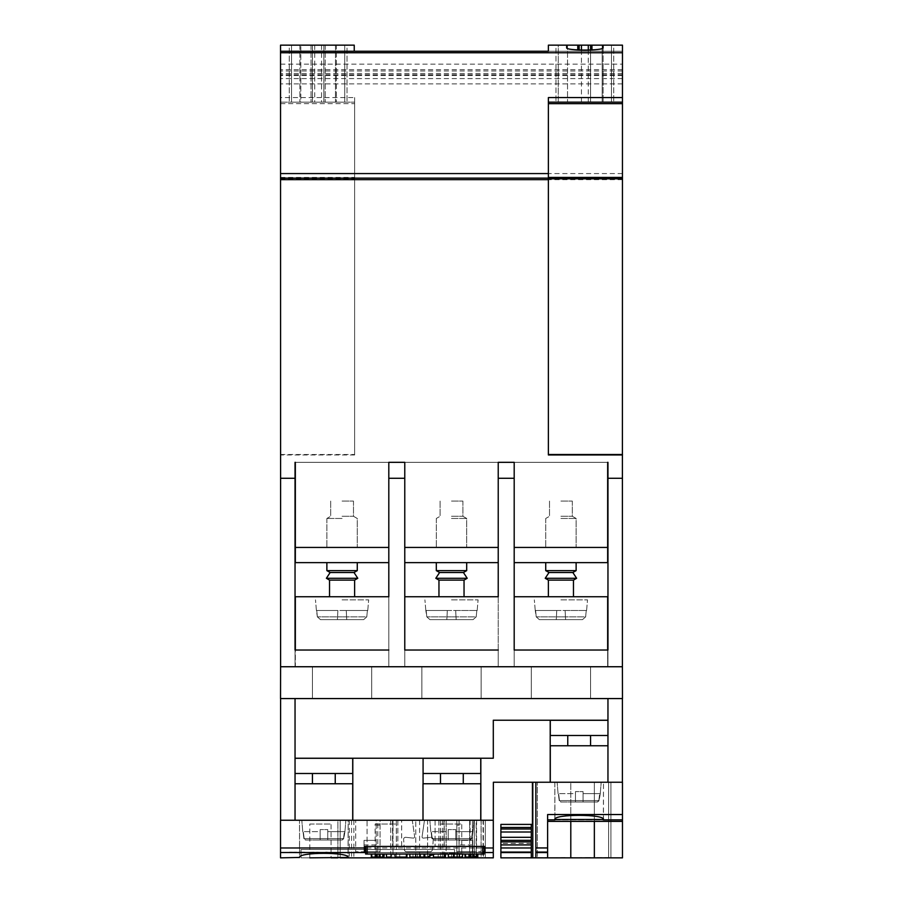 <?xml version="1.0" encoding="UTF-8"?>
<svg xmlns="http://www.w3.org/2000/svg" width="903" height="903" viewBox="0 0 903 903"><rect width="100%" height="100%" fill="white"/><g stroke="black" fill="none" stroke-linecap="round" stroke-linejoin="round"><path stroke-width="0.68" stroke-dasharray="4.51 3.39" d="M590.562 666.662L531.291 666.662L531.291 698.572L590.562 698.572L590.562 666.662L590.562 698.572L531.291 698.572L531.291 666.662L590.562 666.662M481.141 666.662L421.859 666.662L421.859 698.572L481.141 698.572L481.141 666.662L481.141 698.572L421.859 698.572L421.859 666.662L481.141 666.662M371.709 666.662L312.438 666.662L312.438 698.572L371.709 698.572L371.709 666.662L371.709 698.572L312.438 698.572L312.438 666.662L371.709 666.662M603.475 782.246L554.848 782.246L554.95 819.856L603.373 819.856L603.475 782.246L554.848 782.246L554.848 819.461C553.674 813.987 604.649 813.987 603.475 819.461L603.475 782.246L554.848 782.246L603.475 782.246M337.891 857.85L337.891 820.24L376.19 820.24L376.19 840.377L364.033 840.377L364.033 851.766L380.073 851.766L380.073 820.24L337.891 820.24L337.891 857.85L454.536 857.85L454.536 849.486L454.536 857.85L301.038 857.85L301.038 849.486L454.536 849.486L301.038 849.486L301.038 857.85L348.039 857.85L348.152 820.24L299.525 820.24L299.615 857.827L280.528 857.827L280.528 820.24L493.298 820.24L423.078 820.24L493.298 820.24L493.298 847.973L280.528 847.973M348.152 820.24L299.525 820.24L299.525 857.455C298.351 851.98 349.326 851.98 348.152 857.455L348.152 820.24L299.525 820.24L348.152 820.24M493.298 847.973L493.298 852.534L280.528 852.556L493.298 852.534L280.528 852.534L493.298 852.534L493.298 857.827L476.107 857.827L476.197 820.24L427.559 820.24L427.661 857.827L485.317 857.85L485.317 820.24L459.096 820.24L472.393 820.24L472.393 840.377L459.017 840.377L459.096 820.24L456.816 820.24L456.816 857.85L459.096 857.85L456.816 857.85L456.816 820.24L459.017 820.24L459.017 825.173L456.816 825.173M427.65 857.094L429.851 855.649M433.474 854.667C446.263 851.822 475.283 853.47 476.107 857.094M476.197 820.24L427.559 820.24L427.559 857.455C426.385 851.98 477.371 851.98 476.197 857.455L476.197 820.24L427.559 820.24L476.197 820.24M309.785 824.033L331.062 824.033L309.785 824.033L309.785 857.85L331.062 857.85L331.062 824.033M375.129 824.033L396.406 824.033L375.129 824.033L375.129 857.85L380.073 857.85L340.171 857.85L340.171 820.24L340.171 857.85M415.786 857.85L415.786 820.24L415.786 857.85L392.986 857.85L392.986 820.24L446.105 820.24L446.105 851.766L446.184 820.24L390.706 820.24L392.986 820.24L392.986 857.85L390.706 857.85L396.406 857.85L396.406 824.033M440.483 824.033L461.76 824.033L440.483 824.033L440.483 857.85L461.76 857.85L461.76 824.033M559.171 800.589L558.618 793.635L559.499 800.589L561.158 801.999L597.154 801.999L598.824 800.589L599.705 793.635L583.078 793.635L583.078 801.999L583.078 791.592L575.471 791.592L583.078 791.592L575.471 791.592L583.078 791.592L583.078 801.999L575.471 801.999L575.471 791.592L575.471 801.999L583.078 801.999L583.078 793.635L583.078 801.999L597.154 801.999L598.824 800.589L600.258 793.635L599.14 800.589L597.526 801.999L583.078 801.999L583.078 791.592L583.078 801.999L560.797 801.999L559.183 800.589L558.37 793.635L559.499 800.589L561.158 801.999L575.471 801.999L575.471 793.635L558.37 793.635L575.471 793.635L575.471 801.999L575.471 791.592L575.471 801.999L583.078 801.999L583.078 793.635L599.953 793.635L599.14 800.589L597.526 801.999L560.797 801.999L559.183 800.589L598.824 800.589L559.171 800.589M579.162 782.246L557.128 782.246L579.162 782.246M579.162 735.505L567.761 735.505L579.162 735.505M303.859 838.582L303.295 831.629L304.176 838.582L305.846 839.993L341.842 839.993L343.501 838.582L344.382 831.629L327.755 831.629L327.755 839.993L327.755 829.586L320.159 829.586L327.755 829.586L320.159 829.586L327.755 829.586L327.755 839.993L320.159 839.993L320.159 829.586L320.159 839.993L327.755 839.993L327.755 831.629L327.755 839.993L341.842 839.993L343.501 838.582L344.935 831.629L343.829 838.582L342.203 839.993L327.755 839.993L327.755 829.586L327.755 839.993L305.474 839.993L303.859 838.582L303.047 831.629L304.176 838.582L305.846 839.993L320.159 839.993L320.159 831.629L303.047 831.629L320.159 831.629L320.159 839.993L320.159 829.586L320.159 839.993L327.755 839.993L327.755 831.629L344.63 831.629L343.829 838.582L342.203 839.993L305.474 839.993L303.859 838.582L343.501 838.582L303.859 838.582M323.838 820.24L345.872 820.24L323.838 820.24M323.838 773.499L335.239 773.499L323.838 773.499M431.894 838.582L431.341 831.629L432.221 838.582L433.88 839.993L469.876 839.993L471.547 838.582L472.427 831.629L455.789 831.629L455.789 839.993L455.789 829.586L448.193 829.586L455.789 829.586L448.193 829.586L455.789 829.586L455.789 839.993L448.193 839.993L448.193 829.586L448.193 839.993L455.789 839.993L455.789 831.629L455.789 839.993L469.876 839.993L471.547 838.582L472.969 831.629L471.863 838.582L470.249 839.993L455.789 839.993L455.789 829.586L455.789 839.993L433.519 839.993L431.894 838.582L431.092 831.629L432.221 838.582L433.88 839.993L448.193 839.993L448.193 831.629L431.092 831.629L448.193 831.629L448.193 839.993L448.193 829.586L448.193 839.993L455.789 839.993L455.789 831.629L472.664 831.629L471.863 838.582L470.249 839.993L433.519 839.993L431.894 838.582L471.547 838.582L431.894 838.582M451.884 820.24L429.839 820.24L451.884 820.24M451.884 773.499L440.483 773.499L451.884 773.499M560.921 599.863L587.514 599.863L560.921 599.863M573.461 596.748L573.461 580.11L548.381 580.11L560.921 580.11L548.381 580.11L545.22 578.281L576.622 578.281L545.22 578.281L576.622 578.281L572.852 572.513L548.99 572.513L560.921 572.513L548.99 572.513L545.22 578.281M585.629 616.851L586.25 610.507L585.629 616.851L582.514 619.627L585.629 616.851L586.25 610.507L585.629 616.851L582.514 619.627L560.921 619.627L582.514 619.627L585.629 616.851L560.921 616.851L585.629 616.851M560.921 516.279L572.321 516.279L560.921 516.279M560.921 501.086L572.321 501.086L560.921 501.086M560.921 518.469L576.125 518.469L560.921 518.469M560.921 547.432L576.125 547.432L560.921 547.432M572.852 572.513L576.125 570.628L545.728 570.628L560.921 570.628L545.728 570.628L545.728 562.637L576.125 562.637L545.728 562.637M560.921 619.627L582.514 619.627L539.339 619.627L536.224 616.851L535.603 610.507L565.109 610.507L565.583 619.627L556.271 619.627L556.745 610.507L556.271 619.627L556.745 610.507L565.109 610.507L565.583 619.627L565.109 610.507L565.583 619.627L582.514 619.627L556.271 619.627L556.745 610.507L586.25 610.507L565.109 610.507L565.583 619.627L565.109 610.507L565.583 619.627L539.339 619.627L556.271 619.627L556.745 610.507L556.271 619.627L556.745 610.507L565.109 610.507L565.583 619.627L556.271 619.627L556.745 610.507L535.603 610.507L536.224 616.851L539.339 619.627L560.921 619.627L539.339 619.627L536.224 616.851L535.253 610.507L556.745 610.507L535.603 610.507L536.224 616.851L539.339 619.627L560.921 619.627M451.5 599.863L478.093 599.863L451.5 599.863M464.04 596.748L464.04 580.11L438.96 580.11L451.5 580.11L438.96 580.11L435.799 578.281L467.201 578.281L435.799 578.281L467.201 578.281L463.431 572.513L439.569 572.513L451.5 572.513L439.569 572.513L435.799 578.281M476.197 616.851L476.818 610.507L476.197 616.851L473.082 619.627L476.197 616.851L476.818 610.507L476.197 616.851L473.082 619.627L451.5 619.627L473.082 619.627L476.197 616.851L451.5 616.851L476.197 616.851M451.5 516.279L462.9 516.279L451.5 516.279M451.5 501.086L462.9 501.086L451.5 501.086M451.5 518.469L466.693 518.469L451.5 518.469M451.5 547.432L466.693 547.432L451.5 547.432M463.431 572.513L466.693 570.628L436.307 570.628L451.5 570.628L436.307 570.628L436.307 562.637L466.693 562.637L436.307 562.637M451.5 619.627L473.082 619.627L429.918 619.627L426.803 616.851L426.182 610.507L455.676 610.507L456.162 619.627L446.838 619.627L447.324 610.507L446.838 619.627L447.324 610.507L455.676 610.507L456.162 619.627L455.676 610.507L456.162 619.627L473.082 619.627L446.838 619.627L447.324 610.507L476.818 610.507L455.676 610.507L456.162 619.627L455.676 610.507L456.162 619.627L429.918 619.627L446.838 619.627L447.324 610.507L446.838 619.627L447.324 610.507L455.676 610.507L456.162 619.627L446.838 619.627L447.324 610.507L426.182 610.507L426.803 616.851L429.918 619.627L451.5 619.627L429.918 619.627L426.803 616.851L425.832 610.507L447.324 610.507L426.182 610.507L426.803 616.851L429.918 619.627L451.5 619.627M342.079 599.863L368.672 599.863L342.079 599.863M354.619 596.748L354.619 580.11L329.539 580.11L342.079 580.11L329.539 580.11L326.378 578.281L357.78 578.281L326.378 578.281L357.78 578.281L354.01 572.513L330.148 572.513L342.079 572.513L330.148 572.513L326.378 578.281M366.776 616.851L367.397 610.507L366.776 616.851L363.661 619.627L366.776 616.851L367.397 610.507L366.776 616.851L363.661 619.627L342.079 619.627L363.661 619.627L366.776 616.851L342.079 616.851L366.776 616.851M342.079 516.279L353.479 516.279L342.079 516.279M342.079 501.086L353.479 501.086L342.079 501.086M342.079 518.469L326.875 518.469L342.079 518.469M342.079 547.432L326.875 547.432L342.079 547.432M354.01 572.513L357.272 570.628L326.875 570.628L342.079 570.628L326.875 570.628L326.875 562.637L357.272 562.637L326.875 562.637M342.079 619.627L320.486 619.627L317.371 616.851L316.75 610.507L346.255 610.507L346.729 619.627L337.417 619.627L337.891 610.507L337.417 619.627L337.891 610.507L346.255 610.507L346.729 619.627L346.255 610.507L346.729 619.627L363.661 619.627L337.417 619.627L337.891 610.507L367.397 610.507L346.255 610.507L346.729 619.627L346.255 610.507L346.729 619.627L320.486 619.627L337.417 619.627L337.891 610.507L337.417 619.627L337.891 610.507L346.255 610.507L346.729 619.627L337.417 619.627L337.891 610.507L316.75 610.507L317.371 616.851L320.486 619.627L342.079 619.627L320.486 619.627L317.371 616.851L316.411 610.507L337.891 610.507L316.75 610.507L317.371 616.851L320.486 619.627L342.079 619.627M346.255 610.507L367.397 610.507L346.255 610.507M455.676 610.507L476.818 610.507L455.676 610.507M565.109 610.507L586.25 610.507L565.109 610.507M455.789 839.993L433.519 839.993L455.789 839.993M472.664 831.629L455.789 831.629L472.664 831.629M327.755 839.993L305.474 839.993L327.755 839.993M344.63 831.629L327.755 831.629L344.63 831.629M583.078 801.999L560.797 801.999L583.078 801.999M599.953 793.635L583.078 793.635L599.953 793.635M388.809 562.637L295.337 562.637L388.809 562.637L388.809 547.432L295.337 547.432L295.337 562.637L295.337 547.432L295.337 562.637L388.809 562.637L388.809 666.662L388.809 478.285L388.809 547.432L295.337 547.432L388.809 547.432L388.809 478.285L388.809 562.637M607.956 462.325L607.663 547.432L514.191 547.432L514.191 478.285L514.191 547.432L514.191 478.285L498.23 478.285L514.191 478.285L514.191 462.325L607.663 462.325L514.191 462.325L607.663 462.325L607.663 562.637L514.191 562.637L514.191 478.285L514.191 547.432L607.663 547.432L514.191 547.432L607.663 547.432L607.663 562.637L607.663 547.432L514.191 547.432L514.191 562.637L607.663 562.637L514.191 562.637L514.191 666.662L607.956 666.662L514.191 666.662L607.663 666.662L514.191 666.662L514.191 650.025L514.191 666.662L607.663 666.662L607.663 596.748L514.191 596.748L514.191 666.662L607.663 666.662L607.663 596.748L514.191 596.748L514.191 666.662L514.191 596.748L514.191 666.662L607.956 666.662L607.956 462.325L607.956 666.662L514.191 666.662L514.191 650.025L607.956 650.025L607.956 462.325L295.044 462.325L295.044 666.662L388.809 666.662L388.809 596.748L388.809 666.662L295.044 666.662L388.809 666.662L388.809 596.748L295.337 596.748L388.809 596.748L295.337 596.748L295.337 666.662L388.809 666.662L295.337 666.662L295.337 596.748L295.337 650.025M498.23 562.637L404.77 562.637L498.23 562.637L498.23 547.432L404.77 547.432L404.77 562.637L404.77 478.285L388.809 478.285L404.77 478.285L404.77 547.432L498.23 547.432L404.77 547.432L498.23 547.432L498.23 478.285L498.23 666.662L404.77 666.662L404.77 562.637L498.23 562.637M388.809 547.432L295.337 547.432L295.337 462.325L388.809 462.325L388.809 547.432L295.337 547.432L388.809 547.432L388.809 478.285L388.809 547.432L295.337 547.432L295.337 462.325L388.809 462.325L295.044 462.325L295.044 666.662L295.044 650.025L295.044 666.662L388.809 666.662L388.809 596.748M404.77 462.325L498.23 462.325L388.809 462.325L388.809 478.285L404.77 478.285L404.77 547.432L404.77 462.325L498.23 462.325L498.23 547.432L404.77 547.432L404.77 462.325L404.77 666.662L404.77 650.025L498.23 650.025L404.77 650.025L498.23 650.025L498.23 478.285L498.23 547.432L498.23 478.285L514.191 478.285L514.191 462.325L498.23 462.325L498.23 478.285L498.23 462.325M498.23 650.025L498.23 666.662L498.23 650.025L498.23 666.662L404.77 666.662L498.23 666.662L498.23 596.748L498.23 666.662L404.77 666.662L498.23 666.662L404.77 666.662L498.23 666.662L404.77 666.662L404.77 596.748L498.23 596.748L404.77 596.748L404.77 650.025M480.836 820.24L480.836 758.306L480.836 820.24L480.836 758.306L423.078 758.306L480.757 758.306L480.757 773.499L480.757 758.306L423.078 758.306L423.078 773.499L480.757 773.499L423.078 773.499L423.078 820.24L295.044 820.24L295.044 783.759L295.044 820.24L423.078 820.24L423.078 783.759M423.078 758.306L423.078 820.24L423.078 758.306M550.288 720.312L550.288 735.505L550.209 720.312L607.956 720.312L550.288 720.312L550.288 735.505L607.956 735.505L607.956 720.312L607.956 735.505L550.288 735.505L607.956 735.505L607.956 782.246L607.956 698.572L607.956 720.233L607.956 698.572L295.044 698.572L622.472 698.572L622.472 666.662L622.472 698.572L622.472 666.662L622.472 698.572L280.528 698.572L280.528 666.662L280.596 698.572L295.044 698.572L295.044 758.306L352.712 758.306L352.712 773.499L352.712 758.306L295.044 758.306L295.044 773.499L352.712 773.499L295.044 773.499L295.044 820.24L352.712 820.24L352.712 783.759L295.044 783.759L295.044 820.24L295.044 783.759L352.712 783.759L295.044 783.759M295.044 758.227L295.044 820.24L280.596 820.24L352.712 820.24L295.044 820.24L295.044 758.227L493.298 758.227L493.298 720.233L493.298 758.227L295.044 758.227L493.298 758.227L493.298 720.233L607.956 720.233L550.209 720.312L550.209 782.246L607.956 782.246L607.956 745.765L607.956 782.246L550.288 782.246L550.288 745.765L607.956 745.765L607.956 782.246L607.956 745.765L550.288 745.765L550.288 782.246L607.956 782.246L535.851 782.246L550.209 782.246L550.209 720.312L550.209 782.246M295.044 758.306L352.791 758.306L352.791 820.24M480.757 758.306L480.757 773.499L423.078 773.499M352.712 758.306L352.712 773.499L295.044 773.499M607.956 735.505L607.956 782.246L622.404 782.246L607.956 782.246M280.528 97.58L280.528 45.15L354.236 45.15L354.236 51.234L622.472 51.234L622.404 666.741L280.596 666.741L622.472 666.662L280.596 666.741L280.528 454.965L354.619 454.965L354.619 97.58L280.528 97.58L280.528 102.141L354.619 102.141L280.528 102.141L280.528 454.965M514.191 650.025L607.956 650.025L514.191 650.025L514.191 462.325M388.809 462.325L388.809 478.285M295.337 547.432L295.337 462.325M498.23 547.432L404.77 547.432L498.23 547.432L498.23 478.285M607.663 462.325L607.663 547.432L514.191 547.432L607.663 547.432M300.812 102.141L347.012 102.141L289.265 102.141L300.812 102.141L300.812 45.15L300.812 102.141M354.619 454.965L354.619 97.58M280.528 64.147L280.528 83.9L280.528 64.147L622.472 64.147M622.472 102.141L548.381 102.141L548.381 97.58M548.381 454.965L548.381 102.141M558.268 102.141L613.735 102.141L558.268 102.141L558.268 45.15L555.988 45.15L555.988 102.141L555.988 45.15L567.535 45.15L558.268 45.15L558.268 102.141M280.528 51.234L622.472 51.234L622.472 45.15L548.381 45.15L548.381 51.234L622.472 51.234L354.236 51.234M312.438 45.15L312.438 102.141L312.438 45.15L299.898 45.15L299.898 102.141L299.898 45.15L336.379 45.15L336.379 102.141L336.379 45.15L325.227 45.15L335.464 45.15L335.464 102.141L335.464 45.15L323.838 45.15L323.838 102.141L323.838 45.15L311.05 45.15L312.438 45.15L312.438 102.141L312.438 45.15M344.732 45.15L335.464 45.15L347.012 45.15L347.012 102.141L347.012 45.15L344.732 45.15L344.732 102.141L344.732 45.15M323.838 45.15L325.227 45.15L323.838 45.15L323.838 102.141L323.838 45.15M291.545 45.15L300.812 45.15L289.265 45.15L289.265 102.141L289.265 45.15L291.545 45.15L291.545 102.141L291.545 45.15M603.102 47.746L603.102 102.141L603.102 47.746M566.621 47.746L566.621 45.24M567.535 45.15L567.535 102.141L567.535 45.15L579.162 45.15L567.535 45.15M579.162 50.026L579.162 45.15M590.562 50.026L590.562 102.141L590.562 45.15L602.188 45.15L602.188 102.141L602.188 45.15L590.562 45.15M611.455 45.15L602.188 45.15L613.735 45.15L613.735 102.141L613.735 45.15L611.455 45.15L611.455 102.141L611.455 45.15M622.472 69.712L280.528 69.712M622.472 73.504L280.528 73.504M622.472 75.547L280.528 75.547M622.472 83.9L280.528 83.9L622.472 83.9M622.472 74.791L280.528 74.791L622.472 74.791M622.472 70.987L280.528 70.987M548.381 178.128L280.528 178.128M622.472 178.128L354.619 178.128L622.472 178.128M404.77 478.285L404.77 547.432M514.191 478.285L514.191 547.432M380.073 851.766L380.073 820.24L376.19 820.24L376.19 851.766L364.033 851.766L364.033 840.377L376.19 840.377L376.19 851.766L380.073 851.766M472.032 851.766L472.698 851.766L472.698 840.377L472.698 851.766L456.816 851.766L472.032 851.766L472.393 850.536L472.393 857.85L459.096 857.85L483.037 857.85L483.037 820.24M419.59 820.24L419.59 857.85L461.76 857.85M446.184 820.24L446.184 851.766M352.712 820.24L352.712 783.759L352.712 820.24L295.044 820.24M480.757 820.24L480.757 783.759L422.999 783.759L480.757 783.759L480.757 820.24L422.999 820.24L480.757 820.24L422.999 820.24L480.757 820.24L480.757 783.759L422.999 783.759L422.999 820.24M316.152 852.534L322.631 852.534L316.152 852.15M304.864 852.534L299.119 852.534L304.864 852.534M304.864 852.15L299.119 852.15L304.864 852.15M295.326 852.534L289.547 852.534L295.326 852.15M293.915 852.15L295.529 852.15L293.915 852.15M295.529 852.15L296.613 852.15L295.529 852.15M292.324 852.15L290.687 852.15L292.324 852.15M290.721 852.15L289.547 852.15L290.721 852.15M293.893 852.15L294.886 852.15L293.893 852.15M294.886 852.15L295.586 852.15L294.886 852.15M313.984 852.15L306.986 852.534L313.984 852.15M330.837 852.534L324.042 852.534L330.837 852.534M325.644 852.15L327.27 852.15L325.644 852.15M365.636 846.45L367.149 846.45L365.636 846.45L365.636 854.046L484.177 854.046L484.177 846.45L367.149 846.45L484.177 846.45M468.702 854.046L477.811 854.046L465.451 854.046L473.285 854.046L468.702 854.046L468.702 857.094L465.045 857.094M433.474 854.046L445.439 854.046L433.474 854.046L433.474 857.094L445.439 857.094L438.203 857.094L445.439 857.094L445.439 854.046M394.995 854.046L406.96 854.046L394.995 854.046L394.995 857.094L406.96 857.094L399.724 857.094L406.96 857.094L406.96 854.046M374.959 854.046L384.068 854.046L371.709 854.046L379.542 854.046L374.959 854.046L374.959 857.094L371.302 857.094M391.18 854.046L386.45 854.046L391.18 854.046L391.18 857.094L386.45 857.094L386.45 854.046M415.707 854.046L429.851 854.046L415.707 854.046M453.588 854.046L462.528 854.046L453.588 854.046M477.811 857.094L465.451 857.094L465.451 854.046L465.451 857.094L473.285 857.094L468.702 857.094M470.373 854.046L470.373 857.094M473.285 854.046L473.285 857.094L473.285 854.046M472.562 854.046L472.562 857.094L472.562 854.046M465.553 854.046L465.553 857.094M476.536 854.046L476.536 857.094L469.628 857.094L476.536 857.094M471.073 854.046L471.073 857.094M469.797 854.046L469.797 857.094M469.729 854.046L469.729 857.094M471.264 854.046L471.264 857.094M474.177 854.046L474.177 857.094M477.326 854.046L477.326 857.094M473.635 854.046L473.635 857.094M438.203 854.046L438.203 857.094L438.203 854.046M444.524 854.046L444.524 857.094L444.524 854.046M399.724 854.046L399.724 857.094L399.724 854.046M406.045 854.046L406.045 857.094L406.045 854.046M384.068 857.094L371.709 857.094L371.709 854.046L371.709 857.094L379.542 857.094L374.959 857.094M376.641 854.046L376.641 857.094M379.542 854.046L379.542 857.094L379.542 854.046M378.82 854.046L378.82 857.094L378.82 854.046M371.822 854.046L371.822 857.094M382.793 854.046L382.793 857.094L375.885 857.094L382.793 857.094M377.33 854.046L377.33 857.094M376.066 854.046L376.066 857.094M375.987 854.046L375.987 857.094M377.533 854.046L377.533 857.094M380.434 854.046L380.434 857.094M383.594 854.046L383.594 857.094M379.892 854.046L379.892 857.094M409.86 854.046L409.86 857.094L429.851 857.094L429.851 854.046M425.144 854.046L425.144 857.094L425.144 854.046M420.595 854.046L420.595 857.094M417.525 854.046L417.525 857.094M413.01 854.046L413.01 857.094L413.01 854.046M448.339 854.046L448.339 857.094L462.528 857.094L462.528 854.046M459.413 854.046L459.413 857.094M457.437 854.046L457.437 857.094M451.635 854.046L451.635 857.094L451.635 854.046M331.062 857.85L309.785 857.85L331.062 857.85M427.683 857.85L348.039 857.85L427.661 857.827M474.301 857.85L472.393 857.85L472.393 820.24L474.301 820.24L474.301 857.85L474.301 820.24L485.317 820.24L485.317 857.85M483.41 820.24L483.41 857.85L483.41 820.24M472.393 850.536L472.698 840.377L459.017 840.377L459.017 851.766L459.017 825.173M351.572 820.24L351.572 857.85M390.706 820.24L390.706 857.85L390.706 820.24M484.177 852.534L365.636 852.534L484.177 852.556M364.868 852.534L364.868 846.45L484.934 846.45L484.934 852.534M380.073 825.173L376.19 825.173M493.298 820.24L493.365 782.246L608.645 782.246L594.355 782.246L594.355 857.85L622.472 857.85L622.472 819.856L603.373 819.856M444.208 820.24L435.088 820.24L444.208 820.24L444.208 846.45L435.088 846.45L444.208 846.45L444.208 820.24M412.265 820.24L424.478 820.24L412.265 820.24L414.646 836.573L412.265 820.24M401.654 820.24L392.534 820.24L401.654 820.24L401.654 846.45L392.534 846.45L401.654 846.45L401.654 820.24M367.081 820.24L355.68 820.24L367.081 820.24L367.081 851.766L355.68 851.766L355.68 820.24L355.68 851.766L367.081 851.766L367.081 820.24M607.956 745.765L550.288 745.765L550.288 782.246M554.95 819.856L622.472 819.856L622.472 782.246L535.851 782.246L535.851 857.85L535.851 782.246L535.851 857.85L570.798 857.85L547.624 857.85L547.624 821.38L547.624 857.85L547.624 852.567L535.851 852.545L547.624 852.545L535.851 852.567M546.518 857.466L545.254 857.466L546.518 857.466M545.254 857.85L546.518 857.85M572.355 857.466L571.091 857.466L572.355 857.466M571.091 857.85L572.355 857.85M597.03 857.466L610.372 857.466M589.524 857.85L584.343 857.466L590.743 857.466M581.6 857.466L578.846 857.85L586.115 857.85M589.524 857.466L586.115 857.466M562.772 857.85L554.273 857.85L562.772 857.85M553.008 857.85L565.041 857.466M525.975 857.466L539.328 857.466M532.804 782.246L570.798 782.246L570.798 857.85L570.798 782.246L532.804 782.246L532.804 857.85L610.925 857.85L610.925 782.246L535.851 782.246M622.472 814.54L547.624 814.54L622.472 814.54L547.624 814.54L547.624 852.545M622.472 821.38L570.798 821.38L570.798 857.85L570.798 782.246L570.798 857.85L570.798 821.38L594.355 821.38L594.355 857.85L594.355 782.246L570.798 782.246L594.355 782.246L594.355 857.85L594.355 782.246L610.925 782.246L610.925 857.85M594.355 821.38L570.798 821.38L570.798 857.85L537.364 857.85L537.364 782.246L537.364 857.85M532.431 782.246L532.431 824.416L531.291 824.416L531.291 857.85L500.894 857.827L500.894 824.416L531.291 824.416L531.291 857.85L531.291 852.567L500.894 852.545L531.291 852.082L500.894 852.082M535.851 848.041L547.624 848.041M610.925 782.246L608.645 782.246L610.925 782.246M547.624 821.38L547.624 819.856L547.624 821.38L570.798 821.38M531.291 824.416L531.291 852.082M531.291 844.926L500.894 844.926L531.291 844.926M500.894 847.985L531.291 847.962L500.894 847.985M622.472 819.856L547.624 819.856M280.596 666.662L280.528 698.572L280.528 666.662L280.596 698.572L295.044 698.572M531.291 698.572L590.562 698.572L531.291 698.572M421.859 698.572L481.141 698.572L421.859 698.572M312.438 698.572L371.709 698.572L312.438 698.572M607.956 720.233L493.298 720.233L607.956 720.312M622.404 782.246L622.404 698.572L607.956 698.572M622.404 666.662L622.404 698.572M607.956 650.025L607.956 666.662L607.956 650.025M295.044 462.325L295.044 650.025L388.809 650.025L388.809 666.662L295.337 666.662L388.809 666.662L388.809 650.025L295.044 650.025L388.809 650.025M404.77 596.748L498.23 596.748L498.23 666.662L498.23 596.748M514.191 596.748L607.663 596.748L607.663 650.025M280.596 820.24L280.596 698.572M376.19 844.937L364.033 844.937M392.534 820.24L392.534 846.45L392.534 820.24M413.122 838.097A1.377 1.377 0 0 0 414.646 836.573A1.377 1.377 0 0 1 413.122 838.097L405.91 837.329A1.998 1.998 0 0 0 403.63 839.609A1.998 1.998 0 0 1 405.91 837.329L413.122 838.097M404.386 849.486L403.63 839.609L404.386 849.486A2.28 2.28 0 0 0 406.666 851.766A2.28 2.28 0 0 1 404.386 849.486M430.223 851.766L406.666 851.766L430.223 851.766A2.709 2.709 0 0 0 432.503 849.486A2.709 2.709 0 0 1 430.223 851.766M433.259 839.609L432.503 849.486L433.259 839.609A2.212 2.212 0 0 0 430.833 837.329A2.212 2.212 0 0 1 433.259 839.609M423.609 838.097L430.833 837.329L423.609 838.097A1.275 1.275 0 0 1 422.096 836.573A1.275 1.275 0 0 0 423.609 838.097M424.478 820.24L422.096 836.573L424.478 820.24M469.662 851.766L469.662 820.24L481.062 820.24L469.662 820.24L469.662 851.766L481.062 851.766L481.062 820.24L481.062 851.766L469.662 851.766M435.088 820.24L435.088 846.45L435.088 820.24M472.698 844.937L459.017 844.937M622.404 478.285L607.956 478.285M295.044 478.285L280.596 478.285M559.499 800.589L599.14 800.589L559.499 800.589M597.526 801.999L579.162 801.999L597.526 801.999M304.176 838.582L343.829 838.582L304.176 838.582M342.203 839.993L323.838 839.993L342.203 839.993M432.221 838.582L471.863 838.582L432.221 838.582M470.249 839.993L451.884 839.993L470.249 839.993M342.079 616.851L317.371 616.851L342.079 616.851M451.5 616.851L426.803 616.851L451.5 616.851M560.921 616.851L536.224 616.851L560.921 616.851M280.528 454.502L354.619 454.502M280.528 178.805L354.619 178.805M280.528 177.428L354.619 177.428M280.528 103.664L354.619 103.664M314.718 45.15L314.718 102.141M321.558 45.15L321.558 102.141M325.227 45.15L325.227 102.141L325.227 45.15M311.05 45.15L311.05 102.141L311.05 45.15M577.773 45.15L577.773 49.958M591.95 49.958L591.95 45.15M588.282 50.105L588.282 102.141M581.442 50.105L581.442 102.141M622.472 78.584L280.528 78.584M622.472 179.652L354.619 179.652M622.472 173.568L354.619 173.568M377.793 851.766L377.793 820.24M353.852 820.24L353.852 857.85M470.113 820.24L470.113 840.377M470.113 851.766L470.113 857.85M459.096 851.766L459.096 840.377M367.149 854.046L367.149 846.45M482.654 854.046L482.654 846.45M481.141 820.24L481.141 857.85M476.581 820.24L476.581 857.85M349.292 820.24L349.292 857.85M442.38 820.24L442.38 857.85M443.904 820.24L443.904 857.85M493.298 852.534L280.528 852.534M608.645 782.246L608.645 857.85L608.645 782.246M547.624 852.082L535.851 852.082M531.291 840.354L500.894 840.354M531.291 837.318L500.894 837.318M531.291 841.889L500.894 841.889M531.291 843.413L500.894 843.413M531.291 827.453L500.894 827.453M531.291 832.013L500.894 832.013M531.291 828.988L500.894 828.988M396.327 820.24L396.327 846.45L396.327 820.24M397.851 820.24L397.851 846.45L397.851 820.24M438.881 820.24L438.881 846.45L438.881 820.24M440.404 820.24L440.404 846.45L440.404 820.24M558.065 793.635L557.128 782.246L558.065 793.635M567.761 745.765L567.761 735.505M302.742 831.629L301.805 820.24L302.742 831.629M312.438 783.759L312.438 773.499M430.787 831.629L429.839 820.24L430.787 831.629M440.483 783.759L440.483 773.499M586.589 610.507L587.514 599.863L586.589 610.507M572.321 501.086L572.321 516.279L576.125 518.469L576.125 547.432L576.125 518.469L572.321 516.279L572.321 501.086M573.461 580.11L576.622 578.281M576.125 562.637L576.125 570.628M477.168 610.507L478.093 599.863L477.168 610.507M462.9 501.086L462.9 516.279L466.693 518.469L466.693 547.432L466.693 518.469L462.9 516.279L462.9 501.086M464.04 580.11L467.201 578.281M466.693 562.637L466.693 570.628M367.747 610.507L368.672 599.863L367.747 610.507M353.479 501.086L353.479 516.279L357.272 518.469L357.272 547.432L357.272 518.469L353.479 516.279L353.479 501.086M354.619 580.11L357.78 578.281M357.272 562.637L357.272 570.628M330.148 572.513L326.875 570.628M326.875 518.469L326.875 547.432L326.875 518.469L330.679 516.279L326.875 518.469M330.679 501.086L330.679 516.279L330.679 501.086M316.411 610.507L315.486 599.863L316.411 610.507M329.539 580.11L329.539 596.748M439.569 572.513L436.307 570.628M436.307 518.469L436.307 547.432L436.307 518.469L440.1 516.279L436.307 518.469M440.1 501.086L440.1 516.279L440.1 501.086M425.832 610.507L424.907 599.863L425.832 610.507M438.96 580.11L438.96 596.748M548.99 572.513L545.728 570.628M545.728 518.469L545.728 547.432L545.728 518.469L549.521 516.279L545.728 518.469M549.521 501.086L549.521 516.279L549.521 501.086M535.253 610.507L534.328 599.863L535.253 610.507M548.381 580.11L548.381 596.748M463.273 773.499L463.273 783.759M472.969 831.629L473.917 820.24L472.969 831.629M335.239 773.499L335.239 783.759M344.935 831.629L345.872 820.24L344.935 831.629M590.562 735.505L590.562 745.765M600.258 793.635L601.195 782.246L600.258 793.635M469.628 857.094L469.628 854.046M375.885 857.094L375.885 854.046"/><path stroke-width="1.35" d="M554.848 819.461C553.674 813.987 604.649 813.987 603.475 819.461L554.848 819.461M483.037 857.85L493.298 857.85L476.073 857.85L493.298 857.85L493.298 820.24L280.528 820.24L280.528 857.85L299.525 857.455C298.351 851.98 349.326 851.98 348.152 857.455L309.785 857.85M476.073 857.85L427.683 857.85L427.65 857.094M429.851 855.649L433.474 854.667M476.107 857.094L476.107 857.827L493.298 857.827M375.129 857.85L340.171 857.85M545.728 562.637L545.728 570.628L576.125 570.628L572.852 572.513L548.99 572.513L545.22 578.281L548.381 580.11L573.461 580.11L573.461 596.748M545.22 578.281L576.622 578.281L572.852 572.513M436.307 562.637L436.307 570.628L466.693 570.628L463.431 572.513L439.569 572.513L435.799 578.281L438.96 580.11L464.04 580.11L464.04 596.748M435.799 578.281L467.201 578.281L463.431 572.513M326.875 562.637L326.875 570.628L357.272 570.628L354.01 572.513L330.148 572.513L326.378 578.281L329.539 580.11L354.619 580.11L354.619 596.748M326.378 578.281L357.78 578.281L354.01 572.513M388.809 547.432L295.337 547.432L295.337 562.637L388.809 562.637L388.809 596.748L295.337 596.748L295.337 650.025M607.663 462.325L607.663 562.637L514.191 562.637L514.191 650.025L514.191 462.325L498.23 462.325L514.191 462.325M295.044 462.325L295.044 478.285L280.596 478.285L280.596 666.741L622.404 666.741L622.404 478.285L607.956 478.285L607.956 650.025L514.191 650.025M388.809 462.325L404.77 462.325L388.809 462.325L388.809 478.285L404.77 478.285L404.77 650.025L404.77 562.637L498.23 562.637L498.23 596.748L404.77 596.748M423.078 773.499L480.757 773.499L480.757 758.306M295.044 773.499L352.712 773.499L352.712 758.306M550.288 720.312L550.288 735.505L607.956 735.505M550.209 782.246L550.209 720.312L607.956 720.312M607.956 698.572L607.956 782.246L535.851 782.246L535.851 857.827L537.364 857.85L535.851 857.85L547.624 857.85L531.291 857.85L532.804 857.85L532.804 782.246M280.596 478.285L280.528 45.15L354.236 45.15L354.236 51.234M603.08 45.15L603.102 47.746C603.983 50.828 565.741 50.828 566.621 47.746L566.632 45.15L622.472 45.15L622.404 478.285M404.77 478.285L404.77 462.325M295.337 547.432L295.337 462.325M498.23 462.325L498.23 478.285L514.191 478.285M498.23 547.432L404.77 547.432M607.663 547.432L514.191 547.432M622.472 102.141L548.381 102.141M622.472 454.965L548.381 454.965L548.381 97.58L622.472 97.58M603.102 45.24L603.102 47.746M579.162 45.15L579.162 50.026M590.562 45.15L590.562 50.026M566.632 45.15L548.381 45.15L548.381 51.234L280.528 51.234M622.472 52.746L280.528 52.746M548.381 178.128L280.528 178.128M295.044 783.759L352.712 783.759L352.712 820.24M484.177 846.45L484.177 854.046L365.636 854.046L365.636 846.45M465.045 854.046L465.045 857.094L477.811 857.094L477.811 854.046M465.508 854.046L465.508 857.094M476.536 854.046L476.536 857.094M477.292 854.046L477.292 857.094M433.474 854.046L433.474 857.094L445.439 857.094L445.439 854.046M394.995 854.046L394.995 857.094L406.96 857.094L406.96 854.046M371.302 854.046L371.302 857.094L384.068 857.094L384.068 854.046M371.765 854.046L371.765 857.094M382.793 854.046L382.793 857.094M383.561 854.046L383.561 857.094M386.45 854.046L386.45 857.094L391.18 857.094L391.18 854.046M409.86 854.046L409.86 857.094L429.851 857.094L429.851 854.046M415.707 854.046L415.707 857.094M419.861 854.046L419.861 857.094M424.049 854.046L424.049 857.094M448.339 854.046L448.339 857.094L462.528 857.094L462.528 854.046M453.588 854.046L453.588 857.094M459.413 854.046L459.413 857.094M422.999 820.24L422.999 783.759L480.757 783.759L480.757 820.24M427.683 857.85L348.039 857.85L427.661 857.827M337.891 857.85L331.062 857.85M440.483 857.85L396.406 857.85M415.786 857.85L419.59 857.85M485.317 857.85L474.301 857.85M484.934 852.534L493.298 852.556L484.934 852.534L493.298 852.534L484.934 852.534L484.934 846.45L364.868 846.45L364.868 847.973L280.528 847.973M280.528 852.534L365.636 852.556L364.868 852.534L364.868 847.973M535.851 782.246L493.365 782.246L493.298 820.24M550.288 782.246L550.288 745.765L607.956 745.765M622.472 814.54L622.472 857.85L547.624 857.85L547.624 814.54L622.472 814.54L622.472 782.246L607.956 782.246M546.518 857.85L545.254 857.85M572.355 857.85L571.091 857.85M610.372 857.85L597.03 857.85M590.743 857.85L581.6 857.85M565.041 857.85L553.008 857.85M539.328 857.85L525.975 857.85M622.472 821.38L594.355 821.38L594.355 857.85L610.925 857.85M622.472 819.856L603.373 819.856M554.95 819.856L547.624 819.856M594.355 821.38L570.798 821.38L570.798 857.85L537.364 857.85M547.624 857.85L535.851 857.827M531.291 824.416L500.894 824.416L500.894 857.85L531.291 857.85L531.291 852.567L500.894 852.545L531.291 852.545L531.291 844.926L500.894 844.926L531.291 844.926L531.291 824.416L532.431 824.416L532.431 782.246M535.851 852.545L547.624 852.567M535.851 847.962L547.624 847.962L535.851 847.985M547.624 847.917L535.851 847.917M500.894 847.962L531.291 847.985L500.894 847.962M531.291 857.85L500.894 857.85L531.291 857.827M622.404 698.572L622.404 782.246M295.044 758.227L493.298 758.227L493.298 720.233L607.956 720.233M280.596 666.662L280.528 698.572L622.472 698.572L622.404 666.662M388.809 596.748L388.809 478.285M498.23 596.748L498.23 478.285M607.663 650.025L607.663 596.748L514.191 596.748M295.044 758.306L352.791 758.306L352.791 820.24M423.078 783.759L423.078 758.306L480.836 758.306L480.836 820.24M295.044 820.24L295.044 698.572M388.809 650.025L295.044 650.025L295.044 478.285M280.596 820.24L280.596 698.572M498.23 650.025L404.77 650.025M607.956 462.325L607.956 478.285M622.472 454.502L548.381 454.502M622.472 178.805L548.381 178.805M622.472 177.428L548.381 177.428M622.472 103.664L548.381 103.664M577.773 45.15L577.773 49.958M591.95 45.15L591.95 49.958M588.282 45.15L588.282 50.105M581.442 45.15L581.442 50.105M548.381 173.568L280.528 173.568M548.381 179.652L280.528 179.652M367.149 854.046L367.149 846.45M482.654 854.046L482.654 846.45M469.041 854.046L469.041 857.094M375.298 854.046L375.298 857.094M493.298 847.973L484.934 847.973M570.798 821.38L547.624 821.38M531.291 852.567L500.894 852.567M531.291 852.082L500.894 852.082M531.291 827.453L500.894 827.453M531.291 828.988L500.894 828.988M531.291 841.889L500.894 841.889M531.291 840.354L500.894 840.354M531.291 837.318L500.894 837.318M531.291 832.013L500.894 832.013M547.624 852.082L535.851 852.082M567.761 735.505L567.761 745.765M312.438 773.499L312.438 783.759M440.483 773.499L440.483 783.759M573.461 580.11L576.622 578.281M576.125 562.637L576.125 570.628M464.04 580.11L467.201 578.281M466.693 562.637L466.693 570.628M354.619 580.11L357.78 578.281M357.272 562.637L357.272 570.628M330.148 572.513L326.875 570.628M329.539 580.11L329.539 596.748M439.569 572.513L436.307 570.628M438.96 580.11L438.96 596.748M548.99 572.513L545.728 570.628M548.381 580.11L548.381 596.748M463.273 773.499L463.273 783.759M335.239 773.499L335.239 783.759M590.562 735.505L590.562 745.765"/></g></svg>
